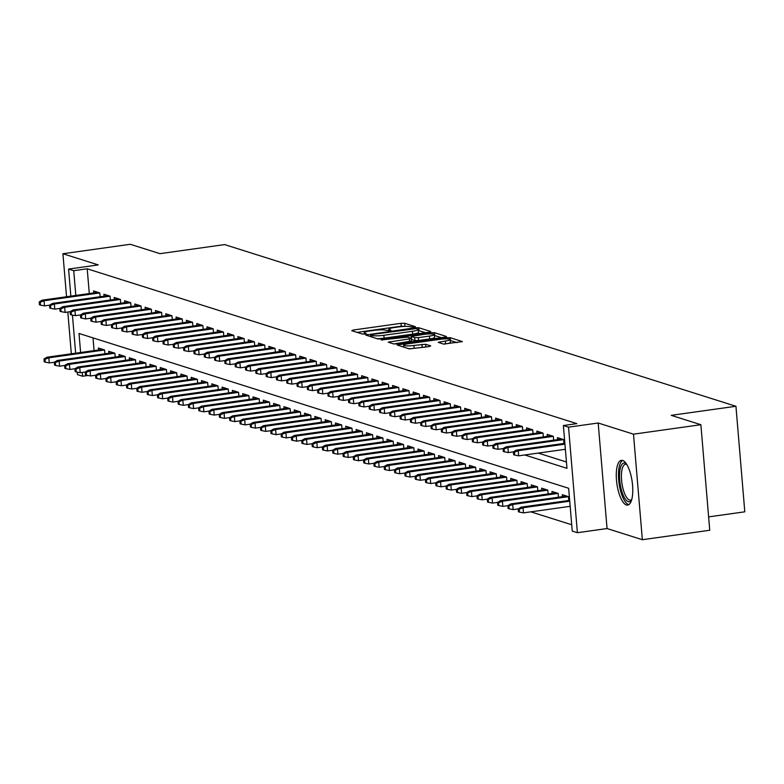 <?xml version="1.0" encoding="UTF-8"?>
<svg xmlns="http://www.w3.org/2000/svg" width="784" height="784" viewBox="0 0 784 784"><rect width="100%" height="100%" fill="white"/><g stroke="black" fill="none" stroke-linecap="round" stroke-linejoin="round"><path stroke-width="1.18" d="M414.275 327.153L415.422 326.673L404.671 323.273L401.016 323.322L353.388 330.005L351.751 330.701L362.502 334.102L366.344 333.67L364.815 333.141A9.094 1.372 -4.8 0 1 364.217 332.71A9.094 1.372 -4.8 0 1 370.048 330.926L374.017 330.368A9.094 1.372 -4.8 0 1 385.718 330.201L389.668 330.613L390.942 330.221L389.423 329.682A9.094 1.372 -4.8 0 1 388.825 329.26A9.094 1.372 -4.8 0 1 394.656 327.477L398.625 326.918A9.094 1.372 -4.8 0 1 410.326 326.752L414.275 327.153M622.653 460.453A22.589 7.713 -98 0 0 621.389 460.335A22.589 7.713 -98 0 0 616.655 481.964A22.589 7.713 -98 0 0 626.387 504.955A22.589 7.713 -98 0 0 627.661 505.072A22.589 7.713 -98 0 0 632.384 483.444A22.589 7.713 -98 0 0 622.653 460.453M443.538 344.078L462.384 341.599L450.251 337.688L446.596 337.737L397.145 344.98L409.277 348.89L429.073 346.577L430.71 345.881L425.594 344.264L413.932 345.44A7.605 1.147 -4.8 0 1 403.652 345.225A7.605 1.147 -4.8 0 1 408.523 343.725L439.873 339.325A7.605 1.147 -4.8 0 1 450.163 339.55A7.605 1.147 -4.8 0 1 445.292 341.04L438.246 342.334L443.538 344.078M700.876 424.712L709.745 530.258L642.351 539.715L633.492 434.169L700.876 424.712L671.241 415.344L735.941 406.269L224.645 244.588L159.956 253.663L130.32 244.285L62.926 253.742L98.235 264.904L68.58 269.069L73.735 270.696L87.21 268.804L576.857 423.644L563.382 425.536L568.537 427.162L577.396 532.708L572.242 531.072L568.645 488.285L79.008 333.455L80.605 352.496M633.492 434.169L598.182 423.007L568.537 427.162M429.093 332.2L430.73 331.514L418.783 327.741L415.128 327.79L365.677 335.033L377.81 338.933L381.465 338.884L429.093 332.2M434.522 332.71L446.459 336.493L444.822 337.179L397.204 343.862L393.539 343.911L388.247 342.167L409.385 338.894L411.198 338.335L407.621 337.13L381.171 339.952L430.867 332.769L434.522 332.71L434.757 335.562L441.392 337.659M62.926 253.742L66.542 296.744M67.816 312.022L71.324 353.8M100.097 296.744L99.774 292.912L93.59 290.952L93.757 292.932M110.407 300.007L110.083 296.166L103.9 294.216L104.066 296.185M120.716 303.261L120.393 299.429L114.209 297.469L114.376 299.449M131.026 306.524L130.703 302.693L124.519 300.733L124.676 302.702M141.326 309.788L141.012 305.946L134.819 303.996L134.985 305.966M151.635 313.041L151.312 309.21L145.128 307.25L145.295 309.229M161.945 316.305L161.622 312.463L155.438 310.513L155.604 312.483M172.255 319.558L171.931 315.727L165.747 313.767L165.914 315.746M182.564 322.822L182.241 318.99L176.057 317.03L176.224 319.01M192.874 326.085L192.55 322.244L186.367 320.293L186.533 322.263M203.183 329.339L202.86 325.507L196.676 323.547L196.843 325.527M213.483 332.602L213.17 328.77L206.976 326.81L207.143 328.78M223.793 335.866L223.469 332.024L217.286 330.074L217.452 332.044M234.102 339.119L233.779 335.287L227.595 333.327L227.762 335.307M244.412 342.383L244.089 338.541L237.905 336.591L238.071 338.561M254.722 345.636L254.398 341.804L248.214 339.844L248.381 341.824M265.031 348.9L264.708 345.068L258.524 343.108L258.691 345.087M275.341 352.163L275.017 348.321L268.834 346.371L269 348.341M285.641 355.417L285.327 351.585L279.143 349.625L279.3 351.604M295.95 358.68L295.637 354.848L289.443 352.888L289.61 354.868M306.26 361.943L305.936 358.102L299.753 356.152L299.919 358.121M316.569 365.197L316.246 361.365L310.062 359.405L310.229 361.385M326.879 368.46L326.556 364.619L320.372 362.669L320.538 364.638M337.189 371.714L336.865 367.882L330.681 365.922L330.848 367.902M347.498 374.977L347.175 371.146L340.991 369.186L341.158 371.165M357.808 378.241L357.484 374.399L351.301 372.449L351.467 374.419M368.108 381.494L367.794 377.663L361.6 375.703L361.767 377.682M378.417 384.758L378.094 380.926L371.91 378.966L372.077 380.946M388.727 388.021L388.403 384.18L382.22 382.229L382.386 384.199M399.036 391.275L398.713 387.443L392.529 385.483L392.696 387.463M409.346 394.538L409.023 390.697L402.839 388.746L403.005 390.716M419.656 397.792L419.332 393.96L413.148 392L413.315 393.98M429.965 401.055L429.642 397.223L423.458 395.263L423.625 397.243M440.265 404.319L439.951 400.477L433.768 398.527L433.924 400.497M450.575 407.572L450.261 403.74L444.067 401.78L444.234 403.76M460.884 410.836L460.561 407.004L454.377 405.044L454.544 407.023M471.194 414.099L470.87 410.257L464.687 408.307L464.853 410.277M481.503 417.353L481.18 413.521L474.996 411.561L475.163 413.54M491.813 420.616L491.49 416.774L485.306 414.824L485.472 416.794M502.123 423.87L501.799 420.038L495.615 418.088L495.782 420.057M512.432 427.133L512.109 423.301L505.925 421.341L506.092 423.321M522.732 430.396L522.418 426.555L516.225 424.605L516.391 426.574M533.042 433.65L532.718 429.818L526.534 427.858L526.701 429.838M543.351 436.913L543.028 433.082L536.844 431.122L537.011 433.101M553.661 440.177L553.337 436.335L547.154 434.385L547.32 436.355M563.97 443.43L563.647 439.599L557.463 437.639L557.63 439.618M87.21 268.804L89.288 293.549M538.245 453.083L566.44 462.001M530.866 511.844L571.712 524.761M93.012 337.884L94.08 350.605M98.549 349.978L98.382 347.998L104.566 349.958L104.889 353.79M108.858 353.241L108.692 351.261L114.876 353.221L115.199 357.053M119.158 356.495L118.992 354.525L125.185 356.475L125.499 360.317M129.468 359.758L129.301 357.778L135.485 359.738L135.808 363.57M139.777 363.021L139.611 361.042L145.795 363.002L146.118 366.834M150.087 366.275L149.92 364.305L156.104 366.255L156.428 370.097M160.397 369.538L160.23 367.559L166.414 369.519L166.737 373.351M170.706 372.792L170.54 370.822L176.723 372.772L177.047 376.614M181.016 376.055L180.849 374.086L187.033 376.036L187.356 379.868M191.316 379.319L191.159 377.339L197.343 379.299L197.666 383.131M201.625 382.572L201.459 380.603L207.652 382.553L207.966 386.394M211.935 385.836L211.768 383.856L217.952 385.816L218.275 389.648M222.244 389.099L222.078 387.12L228.262 389.08L228.585 392.911M232.554 392.353L232.387 390.383L238.571 392.333L238.895 396.175M242.864 395.616L242.697 393.637L248.881 395.597L249.204 399.428M253.173 398.87L253.007 396.9L259.19 398.85L259.514 402.692M263.483 402.133L263.316 400.163L269.5 402.114L269.823 405.945M273.783 405.397L273.616 403.417L279.81 405.377L280.123 409.209M284.092 408.65L283.926 406.68L290.109 408.631L290.433 412.472M294.402 411.914L294.235 409.934L300.419 411.894L300.742 415.726M304.711 415.177L304.545 413.197L310.729 415.157L311.052 418.989M315.021 418.431L314.854 416.461L321.038 418.411L321.362 422.253M325.331 421.694L325.164 419.714L331.348 421.674L331.671 425.506M335.64 424.948L335.474 422.978L341.657 424.928L341.981 428.77M345.94 428.211L345.783 426.241L351.967 428.191L352.29 432.033M356.25 431.474L356.083 429.495L362.277 431.455L362.59 435.287M366.559 434.728L366.393 432.758L372.576 434.708L372.9 438.55M376.869 437.991L376.702 436.012L382.886 437.972L383.209 441.804M387.178 441.255L387.012 439.275L393.196 441.235L393.519 445.067M397.488 444.508L397.321 442.539L403.505 444.489L403.829 448.33M407.798 447.772L407.631 445.792L413.815 447.752L414.138 451.584M418.107 451.025L417.941 449.056L424.124 451.016L424.448 454.847M428.407 454.289L428.24 452.319L434.434 454.269L434.748 458.111M438.717 457.552L438.55 455.573L444.734 457.533L445.057 461.364M449.026 460.806L448.86 458.836L455.043 460.786L455.367 464.628M459.336 464.069L459.169 462.09L465.353 464.05L465.676 467.881M469.645 467.333L469.479 465.353L475.663 467.313L475.986 471.145M479.955 470.586L479.788 468.616L485.972 470.567L486.296 474.408M490.265 473.85L490.098 471.87L496.282 473.83L496.605 477.662M500.564 477.103L500.408 475.133L506.591 477.093L506.915 480.925M510.874 480.367L510.707 478.397L516.901 480.347L517.215 484.189M521.184 483.63L521.017 481.65L527.201 483.61L527.524 487.442M531.493 486.884L531.327 484.914L537.51 486.864L537.834 490.706M541.803 490.147L541.636 488.167L547.82 490.127L548.143 493.959M552.112 493.41L551.946 491.431L558.13 493.391L558.453 497.223M562.422 496.664L562.255 494.694L568.439 496.644L568.763 500.486M708.618 516.891L744.8 511.815L735.941 406.269M598.182 423.007L607.051 528.543L642.351 539.715M607.051 528.543L577.396 532.708M87.994 375.477L82.594 376.242L77.449 374.605L77.234 372.135M524.761 454.975L566.969 468.322L563.382 425.536M73.735 270.696L75.813 295.441M75.646 353.192L72.442 315.09M70.854 296.136L68.58 269.069M82.281 372.42L82.594 376.242M405.7 326.379L401.251 326.183L357.063 332.377M425.653 332.69L418.342 330.485M416.196 328.614L371.832 334.513L370.558 334.905L372.155 335.454A9.094 1.372 -4.8 0 0 383.856 335.297L412.433 331.289A9.094 1.372 -4.8 0 0 418.254 329.496A9.094 1.372 -4.8 0 0 417.666 329.074L416.196 328.614M377.016 338.688A9.094 1.372 -4.8 0 0 384.101 338.149L383.856 335.297M418.254 329.496L418.499 332.357A9.094 1.372 -4.8 0 1 412.668 334.141L384.101 338.149M393.793 343.97L411.257 341.06M429.426 336.081A7.605 1.147 -4.8 0 0 434.297 334.592A7.605 1.147 -4.8 0 0 424.007 334.376L411.139 336.483L414.716 337.688L418.382 337.63L429.426 336.081L429.661 338.933A7.605 1.147 -4.8 0 0 434.532 337.443L434.297 334.592M411.541 339.168L411.326 336.61M429.661 338.933L418.617 340.491L414.961 340.54L411.571 339.462M450.163 339.55L450.398 342.402A7.605 1.147 -4.8 0 1 445.528 343.892L443.793 344.137M408.797 348.733A7.605 1.147 -4.8 0 0 414.177 348.292L413.932 345.44M425.585 347.067L414.177 348.292M403.77 346.636L402.643 346.793M457.121 342.637L450.241 340.481M43.992 358.974L44.227 361.826L45.256 362.149L45.021 359.297L43.992 358.974L46.991 357.21L48.843 357.798L49.274 362.933L54.312 362.228M45.021 359.297L48.843 357.798L104.566 349.978M46.991 357.21L102.753 349.39M49.274 362.933L45.256 362.149M40.229 302.252L39.2 301.928L39.435 304.78L40.474 305.103L40.229 302.252L44.051 300.752L42.199 300.164L97.971 292.334M99.774 292.932L44.051 300.752L44.482 305.878L49.519 305.172M40.474 305.103L44.482 305.878M42.199 300.164L39.2 301.928M631.541 500.202A19.551 6.674 82 0 1 621.457 490.118A19.551 6.674 82 0 1 620.085 469.391A19.551 6.674 82 0 1 626.455 463.942M626.788 464.481A18.101 6.174 -98 0 0 625.514 464.285A18.101 6.174 -98 0 0 623.192 489.363A18.101 6.174 -98 0 0 630.542 500.133A18.101 6.174 -98 0 0 631.718 499.604M622.672 460.463A22.442 7.664 -98 0 0 620.683 491.264A22.442 7.664 -98 0 0 628.866 504.592M54.302 362.237L54.537 365.089L55.566 365.413L55.331 362.561L54.302 362.237L57.291 360.473L59.153 361.061L59.584 366.187L64.621 365.481L64.847 368.343L65.876 368.676L65.64 365.814L64.611 365.491L67.6 363.727L123.372 355.907M55.331 362.561L59.153 361.061L114.876 353.241M57.291 360.473L113.063 352.643M59.584 366.187L55.566 365.413M67.6 363.727L69.462 364.315L69.894 369.45L74.931 368.745M65.64 365.814L69.462 364.315L125.185 356.504M69.894 369.45L65.876 368.676M74.911 368.754L75.156 371.606L76.185 371.93L75.95 369.078L74.911 368.754L77.91 366.99L79.762 367.578L80.193 372.714L85.24 372.008M75.95 369.078L79.762 367.578L135.495 359.758M77.91 366.99L133.682 359.17M80.193 372.714L76.185 371.93M85.221 372.008L85.466 374.87L86.495 375.193L86.25 372.341L85.221 372.008L88.22 370.254L90.072 370.832L90.503 375.967L95.55 375.262M86.25 372.341L90.072 370.832L145.804 363.021M88.22 370.254L143.991 362.424M90.503 375.967L86.495 375.193M50.539 305.505L49.51 305.182L49.745 308.034L50.774 308.357L50.539 305.505L54.361 304.006L52.508 303.418L108.27 295.597M110.083 296.185L54.361 304.006L54.792 309.141L59.829 308.435L60.054 311.297L61.083 311.62L60.848 308.769L59.819 308.445L62.808 306.681L118.58 298.861M50.774 308.357L54.792 309.141M52.508 303.418L49.51 305.182M62.808 306.681L64.67 307.269L65.101 312.404L70.139 311.699L70.364 314.551L71.393 314.884L71.158 312.032L70.129 311.699L73.118 309.945L128.89 302.114M60.848 308.769L64.67 307.269L120.393 299.449M61.083 311.62L65.101 312.404M73.118 309.945L74.98 310.523L75.411 315.658L80.448 314.952M71.158 312.032L74.98 310.523L130.703 302.712M71.393 314.884L75.411 315.658M81.467 315.286L80.429 314.962L80.674 317.814L81.703 318.137L81.467 315.286L85.289 313.786L83.427 313.198L139.199 305.378M141.012 305.966L85.289 313.786L85.721 318.921L90.758 318.216L90.983 321.077L92.012 321.401L91.777 318.549L90.738 318.226L93.737 316.462L149.509 308.631M81.703 318.137L85.721 318.921M83.427 313.198L80.429 314.962M95.53 375.271L95.775 378.123L96.804 378.447L96.559 375.595L95.53 375.271L98.529 373.507L100.381 374.095L100.813 379.231L105.86 378.525L106.075 381.387L107.114 381.71L106.869 378.858L105.84 378.535L108.839 376.771L164.611 368.95M96.559 375.595L100.381 374.095L156.104 366.275M98.529 373.507L154.301 365.687M100.813 379.231L96.804 378.447M93.737 316.462L95.589 317.05L96.02 322.185L101.067 321.469M91.777 318.549L95.589 317.05L151.322 309.229M92.012 321.401L96.02 322.185M108.839 376.771L110.691 377.359L111.122 382.494L116.159 381.779M106.869 378.858L110.691 377.359L166.414 369.538M111.122 382.494L107.114 381.71M102.077 321.812L101.048 321.479L101.293 324.331L102.322 324.664L102.077 321.812L105.899 320.303L104.047 319.715L159.818 311.895M161.622 312.493L105.899 320.303L106.33 325.438L111.377 324.733L111.602 327.594L112.631 327.918L112.386 325.066L111.357 324.743L114.356 322.979L170.128 315.158M102.322 324.664L106.33 325.438M104.047 319.715L101.048 321.479M116.15 381.788L116.385 384.64L117.424 384.973L117.179 382.122L116.15 381.788L119.148 380.024L121.001 380.612L121.432 385.748L126.469 385.042L126.694 387.904L127.723 388.227L127.488 385.375L126.459 385.052L129.448 383.288L185.22 375.467M117.179 382.122L121.001 380.612L176.723 372.802M119.148 380.024L174.92 372.204M121.432 385.748L117.424 384.973M114.356 322.979L116.208 323.567L116.64 328.702L121.677 327.996L121.902 330.858L122.941 331.181L122.696 328.329L121.667 328.006L124.666 326.242L180.438 318.412M112.386 325.066L116.208 323.567L171.931 315.746M112.631 327.918L116.64 328.702M129.448 383.288L131.31 383.876L131.741 389.011L136.779 388.305L137.004 391.167L138.033 391.49L137.798 388.639L136.769 388.315L139.758 386.551L195.53 378.721M127.488 385.375L131.31 383.876L187.033 376.055M131.741 389.011L127.723 388.227M124.666 326.242L126.518 326.83L126.949 331.955L131.986 331.25M122.696 328.329L126.518 326.83L182.241 319.01M122.941 331.181L126.949 331.955M139.758 386.551L141.62 387.139L142.051 392.274L147.088 391.559L147.314 394.421L148.343 394.754L148.107 391.892L147.078 391.569L150.067 389.805L205.839 381.984M137.798 388.639L141.62 387.139L197.343 379.319M142.051 392.274L138.033 391.49M133.006 331.583L131.977 331.26L132.212 334.111L133.241 334.445L133.006 331.583L136.828 330.084L134.975 329.496L190.737 321.675M192.55 322.263L136.828 330.084L137.259 335.219L142.296 334.513L142.521 337.375L143.55 337.698L143.315 334.846L142.286 334.523L145.275 332.759L201.047 324.939M133.241 334.445L137.259 335.219M134.975 329.496L131.977 331.26M150.067 389.805L151.929 390.393L152.361 395.528L157.398 394.822L157.623 397.684L158.652 398.007L158.417 395.156L157.378 394.832L160.377 393.068L216.149 385.248M148.107 391.892L151.929 390.393L207.652 382.582M152.361 395.528L148.343 394.754M145.275 332.759L147.137 333.347L147.568 338.482L152.606 337.777L152.831 340.628L153.86 340.962L153.625 338.11L152.596 337.777L155.585 336.022L211.357 328.192M143.315 334.846L147.137 333.347L202.86 325.527M143.55 337.698L147.568 338.482M160.377 393.068L162.229 393.656L162.66 398.791L167.707 398.086M158.417 395.156L162.229 393.656L217.962 385.836M162.66 398.791L158.652 398.007M155.585 336.022L157.447 336.601L157.878 341.736L162.915 341.03M153.625 338.11L157.447 336.601L213.17 328.79M153.86 340.962L157.878 341.736M167.688 398.086L167.933 400.947L168.962 401.271L168.717 398.419L167.688 398.086L170.687 396.332L172.539 396.91L172.97 402.045L178.017 401.339L178.242 404.201L179.271 404.524L179.026 401.673L177.997 401.349L180.996 399.585L236.768 391.765M168.717 398.419L172.539 396.91L228.262 389.099M170.687 396.332L226.458 388.501M172.97 402.045L168.962 401.271M163.934 341.363L162.896 341.04L163.141 343.892L164.17 344.215L163.934 341.363L167.747 339.864L165.894 339.276L221.666 331.456M223.479 332.044L167.747 339.864L168.178 344.999L173.225 344.294M164.17 344.215L168.178 344.999M165.894 339.276L162.896 341.04M180.996 399.585L182.848 400.173L183.28 405.308L188.317 404.603L188.542 407.464L189.581 407.788L189.336 404.936L188.307 404.613L191.306 402.849L247.078 395.028M179.026 401.673L182.848 400.173L238.571 392.353M183.28 405.308L179.271 404.524M174.234 344.627L173.205 344.303L173.45 347.155L174.479 347.479L174.234 344.627L178.056 343.127L176.204 342.539L231.976 334.709M233.779 335.307L178.056 343.127L178.487 348.263L183.534 347.547M174.479 347.479L178.487 348.263M176.204 342.539L173.205 344.303M191.306 402.849L193.158 403.437L193.589 408.572L198.626 407.866M189.336 404.936L193.158 403.437L248.881 395.616M193.589 408.572L189.581 407.788M184.544 347.89L183.515 347.557L183.76 350.409L184.789 350.742L184.544 347.89L188.366 346.381L186.514 345.793L242.285 337.973M244.089 338.57L188.366 346.381L188.797 351.516L193.834 350.811M184.789 350.742L188.797 351.516M186.514 345.793L183.515 347.557M198.617 407.866L198.852 410.718L199.881 411.051L199.646 408.199L198.617 407.866L201.615 406.102L203.468 406.69L203.899 411.825L208.936 411.12L209.161 413.981L210.19 414.305L209.955 411.453L208.926 411.13L211.915 409.366L267.687 401.545M199.646 408.199L203.468 406.69L259.19 398.88M201.615 406.102L257.377 398.282M203.899 411.825L199.881 411.051M194.853 351.144L193.824 350.82L194.06 353.672L195.098 353.996L194.853 351.144L198.675 349.644L196.823 349.056L252.595 341.236M254.398 341.824L198.675 349.644L199.107 354.78L204.144 354.074L204.369 356.936L205.398 357.259L205.163 354.407L204.134 354.084L207.133 352.32L262.895 344.49M195.098 353.996L199.107 354.78M196.823 349.056L193.824 350.82M211.915 409.366L213.777 409.954L214.208 415.089L219.246 414.383L219.471 417.245L220.5 417.568L220.265 414.716L219.236 414.393L222.225 412.629L277.997 404.799M209.955 411.453L213.777 409.954L269.5 402.133M214.208 415.089L210.19 414.305M207.133 352.32L208.985 352.908L209.416 358.033L214.453 357.328M205.163 354.407L208.985 352.908L264.708 345.087M205.398 357.259L209.416 358.033M222.225 412.629L224.087 413.217L224.518 418.352L229.555 417.637M220.265 414.716L224.087 413.217L279.81 405.397M224.518 418.352L220.5 417.568M215.473 357.661L214.444 357.337L214.679 360.189L215.708 360.522L215.473 357.661L219.295 356.161L217.433 355.573L273.204 347.753M275.017 348.351L219.295 356.161L219.726 361.297L224.763 360.591L224.988 363.453L226.017 363.776L225.782 360.924L224.753 360.601L227.742 358.837L283.514 351.016M215.708 360.522L219.726 361.297M217.433 355.573L214.444 357.337M229.536 417.647L229.781 420.498L230.81 420.832L230.574 417.98L229.536 417.647L232.534 415.883L234.387 416.471L234.818 421.606L239.865 420.9L240.09 423.762L241.119 424.085L240.874 421.233L239.845 420.91L242.844 419.146L298.616 411.326M230.574 417.98L234.387 416.471L290.119 408.66M232.534 415.883L288.306 408.062M234.818 421.606L230.81 420.832M227.742 358.837L229.604 359.425L230.035 364.56L235.073 363.854L235.298 366.716L236.327 367.039L236.092 364.188L235.053 363.854L238.052 362.1L293.824 354.27M225.782 360.924L229.604 359.425L285.327 351.604M226.017 363.776L230.035 364.56M242.844 419.146L244.696 419.734L245.127 424.869L250.174 424.164M240.874 421.233L244.696 419.734L300.429 411.914M245.127 424.869L241.119 424.085M238.052 362.1L239.914 362.678L240.345 367.814L245.382 367.108M236.092 364.188L239.914 362.678L295.637 354.868M236.327 367.039L240.345 367.814M250.155 424.173L250.4 427.025L251.429 427.349L251.184 424.497L250.155 424.173L253.154 422.409L255.006 422.988L255.437 428.123L260.484 427.417L260.7 430.279L261.738 430.602L261.493 427.75L260.464 427.427L263.463 425.663L319.235 417.843M251.184 424.497L255.006 422.988L310.729 415.177M253.154 422.409L308.925 414.579M255.437 428.123L251.429 427.349M246.401 367.441L245.363 367.118L245.608 369.97L246.637 370.293L246.401 367.441L250.214 365.942L248.361 365.354L304.133 357.533M305.946 358.121L250.214 365.942L250.645 371.077L255.692 370.371L255.917 373.233L256.946 373.556L256.701 370.705L255.672 370.381L258.671 368.617L314.443 360.787M246.637 370.293L250.645 371.077M248.361 365.354L245.363 367.118M263.463 425.663L265.315 426.251L265.747 431.386L270.784 430.681M261.493 427.75L265.315 426.251L321.038 418.431M265.747 431.386L261.738 430.602M258.671 368.617L260.523 369.205L260.954 374.34L266.001 373.625M256.701 370.705L260.523 369.205L316.246 361.385M256.946 373.556L260.954 374.34M270.774 430.69L271.009 433.542L272.048 433.866L271.803 431.014L270.774 430.69L273.773 428.926L275.625 429.514L276.056 434.65L281.093 433.944M271.803 431.014L275.625 429.514L331.348 421.694M273.773 428.926L329.545 421.106M276.056 434.65L272.048 433.866M267.011 373.968L265.982 373.635L266.227 376.487L267.256 376.82L267.011 373.968L270.833 372.459L268.981 371.871L324.752 364.05M326.556 364.648L270.833 372.459L271.264 377.594L276.301 376.888L276.527 379.75L277.565 380.073L277.32 377.222L276.291 376.898L279.29 375.134L335.062 367.314M267.256 376.82L271.264 377.594M268.981 371.871L265.982 373.635M281.084 433.944L281.319 436.796L282.348 437.129L282.113 434.277L281.084 433.944L284.073 432.18L285.935 432.768L286.366 437.903L291.403 437.198M282.113 434.277L285.935 432.768L341.657 424.957M284.073 432.18L339.844 424.36M286.366 437.903L282.348 437.129M279.29 375.134L281.142 375.722L281.574 380.857L286.611 380.152L286.836 383.013L287.865 383.337L287.63 380.485L286.601 380.162L289.6 378.398L345.362 370.567M277.32 377.222L281.142 375.722L336.865 367.902M277.565 380.073L281.574 380.857M291.393 437.207L291.628 440.059L292.657 440.383L292.422 437.531L291.393 437.207L294.382 435.443L296.244 436.031L296.675 441.167L301.713 440.461L301.938 443.323L302.967 443.646L302.732 440.794L301.703 440.471L304.692 438.707L360.464 430.877M292.422 437.531L296.244 436.031L351.967 428.211M294.382 435.443L350.154 427.623M296.675 441.167L292.657 440.383M289.6 378.398L291.452 378.986L291.883 384.111L296.92 383.405M287.63 380.485L291.452 378.986L347.175 371.165M287.865 383.337L291.883 384.111M304.692 438.707L306.554 439.295L306.985 444.43L312.022 443.715M302.732 440.794L306.554 439.295L362.277 431.474M306.985 444.43L302.967 443.646M312.003 443.724L312.248 446.576L313.277 446.909L313.041 444.058L312.003 443.724L315.001 441.96L316.854 442.548L317.285 447.684L322.332 446.978L322.557 449.84L323.586 450.163L323.341 447.311L322.312 446.988L325.311 445.224L381.083 437.403M313.041 444.058L316.854 442.548L372.586 434.738M315.001 441.96L370.773 434.14M317.285 447.684L313.277 446.909M325.311 445.224L327.163 445.812L327.594 450.947L332.641 450.241M323.341 447.311L327.163 445.812L382.886 437.991M327.594 450.947L323.586 450.163M297.94 383.739L296.911 383.415L297.146 386.267L298.175 386.6L297.94 383.739L301.762 382.239L299.9 381.651L355.671 373.831M357.484 374.429L301.762 382.239L302.193 387.374L307.23 386.669L307.455 389.53L308.484 389.854L308.249 387.002L307.22 386.679L310.209 384.915L365.981 377.094M298.175 386.6L302.193 387.374M299.9 381.651L296.911 383.415M310.209 384.915L312.071 385.503L312.502 390.638L317.54 389.932L317.765 392.794L318.794 393.117L318.559 390.265L317.52 389.932L320.519 388.178L376.291 380.348M308.249 387.002L312.071 385.503L367.794 377.682M308.484 389.854L312.502 390.638M320.519 388.178L322.371 388.756L322.802 393.891L327.849 393.186M318.559 390.265L322.371 388.756L378.104 380.946M318.794 393.117L322.802 393.891M332.622 450.251L332.867 453.103L333.896 453.426L333.651 450.575L332.622 450.251L335.621 448.487L337.473 449.075L337.904 454.201L342.941 453.495L343.167 456.357L344.205 456.68L343.96 453.828L342.931 453.505L345.93 451.741L401.702 443.92M333.651 450.575L337.473 449.075L393.196 441.255M335.621 448.487L391.392 440.657M337.904 454.201L333.896 453.426M328.859 393.519L327.83 393.196L328.075 396.047L329.104 396.371L328.859 393.519L332.681 392.02L330.828 391.432L386.6 383.611M388.403 384.199L332.681 392.02L333.112 397.155L338.159 396.449L338.384 399.311L339.413 399.634L339.168 396.782L338.139 396.459L341.138 394.695L396.91 386.865M329.104 396.371L333.112 397.155M330.828 391.432L327.83 393.196M345.93 451.741L347.782 452.329L348.214 457.464L353.251 456.758L353.476 459.62L354.505 459.943L354.27 457.092L353.241 456.768L356.24 455.004L412.002 447.184M343.96 453.828L347.782 452.329L403.505 444.508M348.214 457.464L344.205 456.68M341.138 394.695L342.99 395.283L343.421 400.418L348.459 399.703L348.684 402.564L349.723 402.898L349.478 400.046L348.449 399.713L351.448 397.949L407.219 390.128M339.168 396.782L342.99 395.283L398.713 387.463M339.413 399.634L343.421 400.418M356.24 455.004L358.092 455.592L358.523 460.727L363.56 460.022M354.27 457.092L358.092 455.592L413.815 447.772M358.523 460.727L354.505 459.943M351.448 397.949L353.3 398.537L353.731 403.672L358.768 402.966L358.994 405.828L360.023 406.151L359.787 403.299L358.758 402.976L361.757 401.212L417.519 393.392M349.478 400.046L353.3 398.537L409.023 390.726M349.723 402.898L353.731 403.672M363.551 460.022L363.786 462.874L364.815 463.207L364.58 460.355L363.551 460.022L366.54 458.268L368.402 458.846L368.833 463.981L373.87 463.275L374.095 466.137L375.124 466.46L374.889 463.609L373.86 463.285L376.849 461.521L432.621 453.701M364.58 460.355L368.402 458.846L424.124 451.035M366.54 458.268L422.311 450.437M368.833 463.981L364.815 463.207M361.757 401.212L363.609 401.8L364.041 406.935L369.078 406.23M359.787 403.299L363.609 401.8L419.332 393.98M360.023 406.151L364.041 406.935M376.849 461.521L378.711 462.109L379.142 467.244L384.18 466.539L384.405 469.4L385.434 469.724L385.199 466.872L384.16 466.549L387.159 464.785L442.931 456.954M374.889 463.609L378.711 462.109L434.434 454.289M379.142 467.244L375.124 466.46M370.097 406.563L369.068 406.239L369.303 409.091L370.332 409.415L370.097 406.563L373.919 405.063L372.057 404.475L427.829 396.645M429.642 397.243L373.919 405.063L374.35 410.199L379.387 409.483M370.332 409.415L374.35 410.199M372.057 404.475L369.068 406.239M387.159 464.785L389.011 465.373L389.442 470.508L394.489 469.792M385.199 466.872L389.011 465.373L444.744 457.552M389.442 470.508L385.434 469.724M380.407 409.816L379.378 409.493L379.613 412.345L380.642 412.678L380.407 409.816L384.229 408.317L382.367 407.729L438.138 399.909M439.951 400.506L384.229 408.317L384.66 413.452L389.697 412.747M380.642 412.678L384.66 413.452M382.367 407.729L379.378 409.493M394.47 469.802L394.715 472.654L395.744 472.987L395.499 470.135L394.47 469.802L397.468 468.038L399.321 468.626L399.752 473.761L404.799 473.056L405.024 475.917L406.053 476.241L405.808 473.389L404.779 473.066L407.778 471.302L463.55 463.481M395.499 470.135L399.321 468.626L455.053 460.816M397.468 468.038L453.24 460.218M399.752 473.761L395.744 472.987M390.716 413.08L389.677 412.756L389.922 415.608L390.951 415.932L390.716 413.08L394.538 411.58L392.676 410.992L448.448 403.172M450.261 403.76L394.538 411.58L394.969 416.716L400.007 416.01L400.232 418.872L401.261 419.195L401.026 416.343L399.987 416.01L402.986 414.256L458.758 406.426M390.951 415.932L394.969 416.716M392.676 410.992L389.677 412.756M407.778 471.302L409.63 471.89L410.061 477.025L415.108 476.319M405.808 473.389L409.63 471.89L465.353 464.069M410.061 477.025L406.053 476.241M402.986 414.256L404.838 414.834L405.269 419.969L410.316 419.264M401.026 416.343L404.838 414.834L460.571 407.023M401.261 419.195L405.269 419.969M415.089 476.329L415.324 479.181L416.363 479.504L416.118 476.652L415.089 476.329L418.088 474.565L419.94 475.153L420.371 480.278L425.408 479.573L425.634 482.434L426.672 482.768L426.427 479.906L425.398 479.583L428.397 477.819L484.169 469.998M416.118 476.652L419.94 475.153L475.663 467.333M418.088 474.565L473.859 466.735M420.371 480.278L416.363 479.504M411.326 419.597L410.297 419.273L410.542 422.125L411.571 422.449L411.326 419.597L415.148 418.097L413.295 417.509L469.067 409.689M470.87 410.277L415.148 418.097L415.579 423.233L420.626 422.527L420.851 425.389L421.88 425.712L421.635 422.86L420.606 422.537L423.605 420.773L479.377 412.952M411.571 422.449L415.579 423.233M413.295 417.509L410.297 419.273M428.397 477.819L430.249 478.407L430.681 483.542L435.718 482.836L435.943 485.698L436.972 486.021L436.737 483.169L435.708 482.846L438.697 481.082L494.469 473.262M426.427 479.906L430.249 478.407L485.972 470.586M430.681 483.542L426.672 482.768M423.605 420.773L425.457 421.361L425.888 426.496L430.926 425.781M421.635 422.86L425.457 421.361L481.18 413.54M421.88 425.712L425.888 426.496M438.697 481.082L440.559 481.67L440.99 486.805L446.027 486.1M436.737 483.169L440.559 481.67L496.282 473.85M440.99 486.805L436.972 486.021M431.945 426.124L430.916 425.79L431.151 428.642L432.19 428.975L431.945 426.124L435.767 424.614L433.915 424.026L489.686 416.206M491.49 416.804L435.767 424.614L436.198 429.75L441.235 429.044L441.461 431.906L442.49 432.229L442.254 429.377L441.225 429.054L444.224 427.29L499.986 419.469M432.19 428.975L436.198 429.75M433.915 424.026L430.916 425.79M446.018 486.1L446.253 488.951L447.282 489.285L447.047 486.433L446.018 486.1L449.007 484.345L450.869 484.924L451.3 490.059L456.337 489.353L456.562 492.215L457.591 492.538L457.356 489.686L456.327 489.363L459.316 487.599L515.088 479.779M447.047 486.433L450.869 484.924L506.591 477.113M449.007 484.345L504.778 476.515M451.3 490.059L447.282 489.285M444.224 427.29L446.076 427.878L446.508 433.013L451.545 432.307L451.77 435.169L452.799 435.492L452.564 432.641L451.535 432.317L454.524 430.553L510.296 422.723M442.254 429.377L446.076 427.878L501.799 420.057M442.49 432.229L446.508 433.013M459.316 487.599L461.178 488.187L461.609 493.322L466.647 492.617M457.356 489.686L461.178 488.187L516.901 480.367M461.609 493.322L457.591 492.538M454.524 430.553L456.386 431.141L456.817 436.276L461.854 435.561M452.564 432.641L456.386 431.141L512.109 423.321M452.799 435.492L456.817 436.276M466.627 492.626L466.872 495.478L467.901 495.802L467.666 492.95L466.627 492.626L469.626 490.862L471.478 491.45L471.909 496.586L476.956 495.87M467.666 492.95L471.478 491.45L527.211 483.63M469.626 490.862L525.398 483.032M471.909 496.586L467.901 495.802M462.874 435.904L461.845 435.571L462.08 438.423L463.109 438.756L462.874 435.904L466.696 434.395L464.834 433.807L520.605 425.986M522.418 426.584L466.696 434.395L467.127 439.53L472.164 438.824L472.389 441.686L473.418 442.009L473.183 439.158L472.144 438.834L475.143 437.07L530.915 429.25M463.109 438.756L467.127 439.53M464.834 433.807L461.845 435.571M476.937 495.88L477.182 498.732L478.211 499.065L477.966 496.213L476.937 495.88L479.935 494.116L481.788 494.704L482.219 499.839L487.266 499.134M477.966 496.213L481.788 494.704L537.51 486.893M479.935 494.116L535.707 486.296M482.219 499.839L478.211 499.065M475.143 437.07L476.995 437.658L477.427 442.793L482.474 442.088L482.699 444.949L483.728 445.273L483.483 442.421L482.454 442.088L485.453 440.334L541.225 432.503M473.183 439.158L476.995 437.658L532.728 429.838M473.418 442.009L477.427 442.793M487.246 499.143L487.491 501.995L488.52 502.319L488.275 499.467L487.246 499.143L490.245 497.379L492.097 497.967L492.528 503.103L497.566 502.397L497.791 505.259L498.83 505.582L498.585 502.73L497.556 502.407L500.555 500.643L556.326 492.813M488.275 499.467L492.097 497.967L547.82 490.147M490.245 497.379L546.017 489.559M492.528 503.103L488.52 502.319M485.453 440.334L487.305 440.912L487.736 446.047L492.783 445.341M483.483 442.421L487.305 440.912L543.028 433.101M483.728 445.273L487.736 446.047M500.555 500.643L502.407 501.231L502.838 506.356L507.875 505.651M498.585 502.73L502.407 501.231L558.13 493.41M502.838 506.356L498.83 505.582M493.793 445.675L492.764 445.351L493.009 448.203L494.038 448.526L493.793 445.675L497.615 444.175L495.762 443.587L551.534 435.767M553.337 436.355L497.615 444.175L498.046 449.31L503.083 448.605L503.308 451.466L504.347 451.79L504.102 448.938L503.073 448.615L506.072 446.851L561.844 439.03M494.038 448.526L498.046 449.31M495.762 443.587L492.764 445.351M507.865 505.66L508.101 508.512L509.13 508.845L508.894 505.984L507.865 505.66L510.864 503.896L512.716 504.484L513.148 509.62L518.185 508.914L518.41 511.776L519.439 512.099L519.204 509.247L518.175 508.924L521.164 507.16L569.664 500.359M508.894 505.984L512.716 504.484L568.439 496.674M510.864 503.896L566.626 496.076M513.148 509.62L509.13 508.845M506.072 446.851L507.924 447.439L508.355 452.574L513.393 451.868L513.618 454.72L514.647 455.053L514.412 452.201L513.383 451.868L516.382 450.104L564.872 443.303M504.102 448.938L507.924 447.439L563.647 439.618M504.347 451.79L508.355 452.574M521.164 507.16L523.026 507.748L523.457 512.883L570.164 506.327M519.204 509.247L523.026 507.748L569.733 501.192M523.457 512.883L519.439 512.099M516.382 450.104L518.234 450.692L518.665 455.827L565.372 449.281M514.412 452.201L518.234 450.692L564.941 444.146M514.647 455.053L518.665 455.827M389.501 330.632L389.423 329.682M364.893 334.082L364.815 333.141M353.496 331.25L353.388 330.005M401.251 326.183L401.016 323.322M404.907 326.124L404.671 323.273M367.608 335.709L367.5 334.474M415.187 328.525L415.128 327.79M419.028 330.593L418.783 327.741M370.832 336.728L370.685 334.993M372.302 337.198L372.155 335.454M412.668 334.141L412.433 331.289M390.167 342.843L390.069 341.608M409.62 341.746L409.385 338.894M382.494 340.119L382.445 339.56M430.955 333.925L430.867 332.769M414.961 340.54L414.716 337.688M418.617 340.491L418.382 337.63M440.167 343.02L440.059 341.775M445.528 343.892L445.292 341.04M422.184 347.165L421.939 344.313M425.83 347.028L425.594 344.264M399.076 345.666L398.968 344.421M446.694 338.874L446.596 337.737M450.496 340.54L450.251 337.688M388.942 330.691L388.825 329.26M364.344 334.141L364.217 332.71M370.705 336.689L370.558 334.905M411.443 341.187L411.198 338.335M411.384 339.335L411.139 336.483M403.819 347.165L403.652 345.225"/></g></svg>
